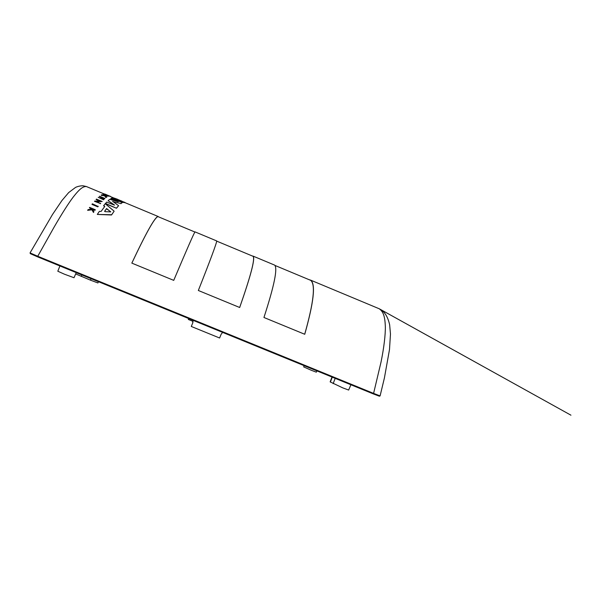 <?xml version="1.0" encoding="UTF-8"?>
<svg xmlns="http://www.w3.org/2000/svg" width="601" height="601" viewBox="0 0 601 601"><rect width="100%" height="100%" fill="white"/><g stroke="black" fill="none" stroke-linecap="round" stroke-linejoin="round"><path stroke-width="0.9" d="M114.393 204.964L108.127 200.674L114.498 205.136L106.7 202.086L105.385 203.634L116.466 208.246L105.475 203.431M114.265 199.231L122.904 202.319L124.144 202.109L118.855 200.381L121.597 200.967M105.017 211.65L104.619 211.274L106.602 208.547L110.712 211.905L105.017 211.65M304.159 365.678L303.685 366.91L311.393 370.314L316.344 372.177L316.892 370.877M59.905 265.965L57.809 271.224L64.442 274.199L74.006 277.73L76.244 272.636M331.992 377.045L330.144 381.883L342.878 387.923L348.663 390.049L350.894 384.76M76.214 272.696L83.208 275.476M87.701 187.091L86.341 186.52C83.088 186.46 80.083 188.353 73.472 196.737C68.747 202.853 61.467 214.339 53.947 227.403L37.75 256.259L373.597 393.392L381.019 362.118C383.986 347.701 385.526 334.329 385.331 326.403C384.895 315.442 383.002 311.596 379.254 308.779L377.24 307.937M195.1 231.918L195.002 231.873C193.89 233.316 186.798 249.475 173.734 280.366L131.829 263.118C146.193 232.617 154.938 217.059 158.048 216.45L158.739 216.938M308.899 279.608L310.747 280.186C315.795 284.183 313.79 302.213 304.745 334.276L263.944 317.486C274.236 285.783 277.812 268.331 274.665 265.124L273.816 264.771M98.136 206.481L97.85 206.857L91.976 204.415L92.359 203.814L98.136 206.481M117.601 201.598L110.764 198.743L111.643 198.135L122.311 202.59L120.899 203.536L112.65 201.56L120.899 203.536M122.311 202.59L120.824 203.716M112.725 201.373L118.6 205.692L116.466 208.246M118.562 201.027L115.234 199.637M125.038 202.672L121.184 202.116M104.634 206.616L103.62 205.745L105.22 203.724L114.137 211.176L111.636 214.752L97.309 214.437L99.383 211.364L101.088 211.439L104.769 206.444L103.71 205.534M114.137 211.176L111.538 214.985L97.309 214.437M99.796 201.072L96.107 199.54L96.43 199.089L102.193 201.485L96.573 201.538L100.405 203.529L94.5 201.32L100.405 203.529M102.193 201.485L97.031 201.726M100.652 203.236L100.322 203.739M104.649 198.811L104.92 198.465L104.649 198.811L102.245 197.804L101.524 198.435M102.245 197.804L101.434 198.398L103.853 199.404L103.567 199.787L98.218 197.331L101.111 198.262L102.005 197.481L99.518 196.211L104.92 198.465M101.832 197.631L99.33 196.369M108 196.144L105.618 195.265L107.842 196.196M105.784 195.22L102.936 194.356L103.597 194.033L108.849 196.219M93.914 211.74L93.478 212.476L91.915 209.794L87.648 210.35L88.107 209.599L91.78 209.163L89.414 207.736L89.669 207.39L95.304 209.734L95.063 210.08L92.885 209.178L92.614 209.554L93.914 211.74L93.583 212.228L92.021 209.554L87.754 210.102M91.547 209.193L89.414 207.736M95.304 209.734L94.958 210.32L92.652 209.606M106.693 197.218L105.656 197.451L105.378 197.023L106.189 196.925C106.602 196.422 101.885 194.619 101.787 195.265L101.216 195.047C101.336 194.236 107.263 196.519 106.76 197.143L105.378 197.023M106.114 197C105.01 196.061 103.597 195.505 101.885 195.34M101.96 195.618L101.208 195.16M109.209 196.076L104.702 193.995M110.223 196.226L109.254 195.964M110.997 196.812L110.201 196.279M252.322 255.988L253.216 256.176C255.222 258.911 250.707 276.017 239.679 307.502L198.338 290.486C210.635 259.377 216.758 242.857 216.706 240.933L216.548 240.866M30.133 253.119L30.343 253.667L37.623 256.867L373.221 393.873L373.597 393.392L380.095 395.886L384.407 377.969L389.493 349.572L390.47 334.028L389.651 324.81C387.607 315.705 384.167 312.197 381.883 310.432L379.254 308.779L310.747 280.186M104.634 194.161L86.341 186.52L83.419 185.867C83.193 185.679 79.092 185.694 75.553 187.407L68.679 192.575L61.933 200.539L52.482 214.527L30.05 252.923L37.75 256.259L37.623 256.867M158.529 216.848L157.988 216.623C154.878 217.231 146.171 232.73 131.844 263.125M304.699 334.261C313.714 302.303 315.705 284.333 310.672 280.344L309.402 279.811M97.85 206.857L92.073 204.19M98.233 206.256L97.948 206.631M108.127 200.674L109.705 199.337L118.247 201.733L110.839 198.563M118.6 205.692L116.549 208.044M125.233 202.62L124.144 202.109M114.37 198.142L117.691 199.337M118.059 199.562L112.56 197.812L111.786 198.195M114.325 199.074L111.854 198.045M124.963 202.612L124.182 202.289M96.19 199.337L100.375 201.08L94.59 201.11M103.567 199.787L98.218 197.331M104.732 198.623L102.328 197.616M103.875 194.423L105.618 195.265M103.402 194.551L103.011 194.176M103.943 194.251L103.477 194.371M105.611 194.348L106.137 194.521M239.664 307.494C250.647 276.114 255.147 259.061 253.149 256.334L252.555 256.086M380.102 395.879L379.396 396.217L373.221 393.873M121.988 201.117L121.349 200.937M120.448 200.479L119.006 200.501M110.637 211.68L106.512 208.765L104.612 211.379M188.699 318.545L188.316 319.454L188.579 318.492M76.109 272.937L75.711 273.951L90.473 280.156L97.925 282.958L98.474 281.711M193.079 320.333L192.853 322.677L191.291 326.463L219.605 338.002L221.153 334.231L222.64 332.398M188.316 319.454L192.966 321.355M192.853 322.677L191.291 326.463M192.696 322.399L192.951 320.28M335.178 378.345L333.157 383.633M91.082 278.691L90.473 280.156M81.24 276.392L81.841 274.942M330.385 382.063L332.263 377.158M274.665 265.124L253.216 256.176M216.706 240.933L195.002 231.873M158.048 216.45L124.084 202.274M116.857 199.262L109.863 196.339M379.254 308.771L570.95 415.193L379.254 308.779M194.897 232.024L157.988 216.623M310.672 280.344L274.942 265.432M119.809 200.291L117.345 199.262M109.93 196.174L104.724 194.003M253.149 256.334L216.706 241.129M120.884 200.937L119.742 200.464"/></g></svg>
